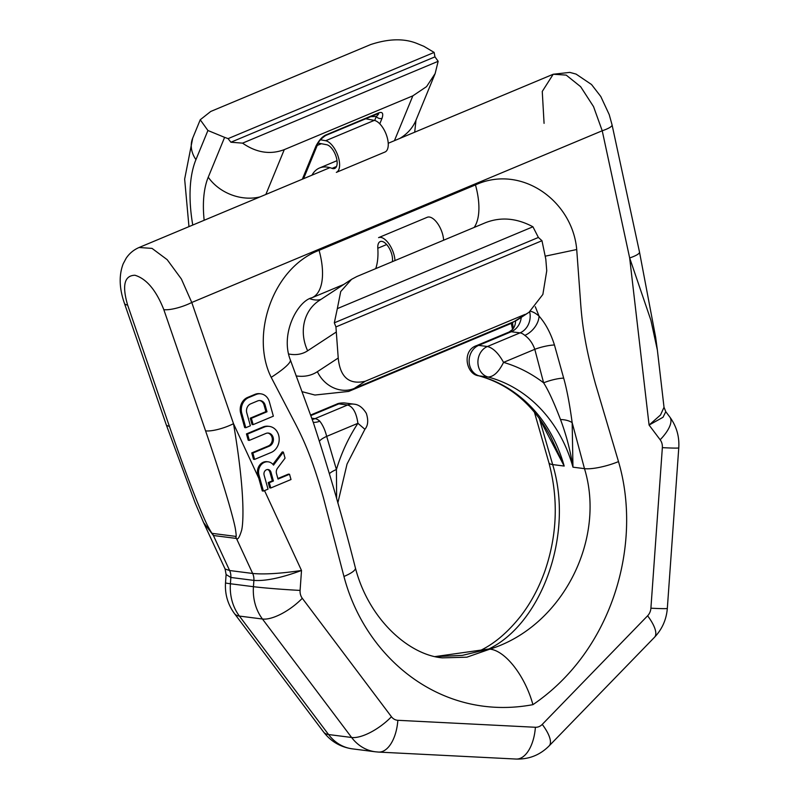 <?xml version="1.0" encoding="UTF-8"?>
<svg xmlns="http://www.w3.org/2000/svg" width="799" height="799" viewBox="0 0 799 799"><rect width="100%" height="100%" fill="white"/><g stroke="black" fill="none" stroke-linecap="round" stroke-linejoin="round"><path stroke-width="1.2" d="M528.469 312.639L517.932 319.55A29.803 26.267 -123.2 0 1 514.156 321.548L529.008 312.289L542.861 294.451L546.746 270.791L545.807 259.186L541.972 240.719L538.386 237.453L532.933 226.786L337.328 308.624L340.724 291.535L351.57 279.32L356.923 276.494L485.512 222.691C500.833 216.709 516.643 218.077 532.933 226.786M204.164 220.274A104.319 48.619 67.3 0 1 208.239 177.208L224.609 137.358L207.92 130.497L200.229 119.77L210.736 111.46L370.596 44.584C388.384 38.712 403.665 38.272 416.439 43.256L423.899 46.332L434.137 52.424L228.095 138.627L230.891 142.232L242.556 143.141C256.399 152.739 270.302 154.896 284.274 149.633L412.853 95.83L426.556 86.622L435.135 73.588L438.162 61.303L434.956 56.859L434.137 52.424M224.609 137.358L228.095 138.627M525.103 314.367L365.243 381.253C349.113 384.948 340.114 377.208 338.227 358.022L335.93 326.921L541.972 240.719M370.676 116.654L376.319 116.464A4.255 3.416 22.3 0 0 382.062 118.252C383.61 113.258 382.411 111.49 378.476 112.959L326.352 134.771C322.726 136.16 319.29 139.865 316.034 145.877L302.342 179.196M325.383 135.53A4.255 1.988 -112.7 0 0 325.732 135.46C321.118 138.607 318.441 141.543 317.702 144.259L317.702 144.259A4.255 3.416 -157.7 0 1 316.034 145.877M335.93 326.921L334.322 322.826L337.328 308.624M334.322 322.826L538.386 237.453M438.162 61.303L242.556 143.141M230.891 142.232L434.956 56.859M374.681 120.469L376.319 116.464C379.006 113.907 379.405 112.989 377.518 113.728A4.255 1.988 -112.7 0 0 377.857 113.648L377.857 113.648A4.255 1.988 -112.7 0 0 378.476 112.959M268.214 482.576L269.313 482.716L270.781 487.989L269.682 487.849L268.214 482.576L272.319 480.858L269.892 472.129A4.205 3.596 97.3 0 0 267.535 469.512M270.781 487.989L291.006 479.53L289.528 474.256L288.439 474.117L277.862 478.531M289.528 474.256L278.012 479.07L276.514 473.687A5.633 4.814 -82.7 0 1 277.533 468.154L285.053 458.177L283.355 452.084L282.257 451.944L272.898 464.359M283.355 452.084L273.528 465.128A9.838 8.399 97.3 0 0 268.214 461.832L267.116 461.692A9.838 8.399 97.3 0 0 257.847 474.806L262.292 490.926L263.43 491.065L268.025 489.148L264.119 475.135A4.205 3.596 -82.7 0 1 268.084 469.532A4.205 3.596 -82.7 0 1 270.991 472.269L273.418 480.998L269.313 482.716M545.507 256.119L576.718 249.528C572.474 200.759 521.178 163.915 475.465 184.909L319.081 250.337C272.439 267.985 250.237 335.57 271.201 377.348A43.925 7.051 -28.4 0 0 290.357 359.94C279.93 333.463 297.917 300.893 311.92 297.767A55.351 25.798 67.3 0 1 311.92 297.767L343.79 284.424M271.201 377.348L293.742 420.604C299.925 432.249 305.038 443.375 309.083 454.002C313.657 465.577 318.421 480.099 323.365 497.577L343.95 576.459C365.423 658.476 441.697 721.757 532.923 704.658C525.173 676.184 505.517 650.696 489.947 649.128C562.955 626.316 606.121 538.846 584.478 468.643L572.963 467.175L572.164 422.661L584.478 468.643A25.548 5.873 164.4 0 0 618.496 461.592C642.426 542.591 613.642 649.817 532.923 704.658M269.333 426.396L268.234 426.257A13.513 11.546 97.3 0 0 263.001 426.996L246.452 433.917L248.219 440.249L249.318 440.389L265.857 433.467A6.762 5.773 -82.7 0 1 268.474 433.098A6.762 5.773 -82.7 0 1 273.398 438.991A6.762 5.773 -82.7 0 1 269.383 446.132L252.844 453.053L254.611 459.395L271.151 452.474A13.513 11.546 97.3 0 0 279.161 438.182A13.513 11.546 97.3 0 0 269.333 426.396A13.513 11.546 97.3 0 0 264.089 427.135L247.55 434.057L249.318 440.389M254.611 459.395L253.513 459.255L251.745 452.913L268.294 445.992A6.762 5.773 97.3 0 0 272.309 439.17A6.762 5.773 97.3 0 0 267.925 433.058M260.834 393.837L259.735 393.697A12.385 10.587 97.3 0 0 254.941 394.366L247.58 397.443A12.385 10.587 97.3 0 0 240.709 413.293L244.684 427.575L245.782 427.715L250.377 425.797L246.781 412.853A7.061 6.032 -82.7 0 1 250.696 403.835L257.558 400.958A7.061 6.032 -82.7 0 1 260.294 400.579A7.061 6.032 -82.7 0 1 265.158 405.163L266.996 411.775L251.375 418.306L253.133 424.639L273.358 416.179L269.383 401.897A12.385 10.587 97.3 0 0 260.834 393.837A12.385 10.587 97.3 0 0 256.03 394.506L248.679 397.582A12.385 10.587 97.3 0 0 241.807 413.433L245.782 427.715M253.133 424.639L252.045 424.499L250.277 418.167L265.897 411.635L264.06 405.023A7.061 6.032 97.3 0 0 259.735 400.539M539.405 418.416A17.029 1.608 -25.6 0 1 539.325 418.476L552.658 464.579C574.241 534.781 541.382 623.57 488.848 648.988L435.175 656.578M539.185 418.127L564.184 466.057L550.361 436.034C533.183 404.374 509.293 384.279 478.701 375.79L479.29 375.9A142.641 121.877 -82.7 0 1 564.184 466.057L552.658 464.579A25.548 5.863 -15.6 0 1 548.903 462.721L548.903 462.721C558.481 498.726 557.233 534.601 545.148 570.346C539.085 587.545 530.995 602.716 520.878 615.879C508.254 631.859 494.941 643.305 480.938 650.196M535.31 306.746L539.035 316.104C545.497 323.365 550.631 332.983 554.446 344.978L563.675 378.127C566.771 388.953 569.607 403.805 572.164 422.661A17.029 8.899 176.1 0 0 560.499 419.535C566.231 434.696 570.386 450.576 572.963 467.175A142.641 121.877 -82.7 0 0 488.069 377.018C493.642 376.818 498.806 371.935 503.55 362.376C498.496 353.258 493.123 347.964 487.42 346.506A15.97 13.643 97.3 0 0 477.912 362.496A15.97 13.643 97.3 0 0 488.069 377.018L479.29 375.9A15.97 13.643 97.3 0 1 469.133 361.378A15.97 13.643 97.3 0 1 478.651 345.388L487.42 346.506L520.029 332.863A17.029 14.552 97.3 0 0 529.677 311.84M512.519 322.696L513.258 328.549M435.365 656.628L462.311 655.39L488.848 648.988M343.95 576.459A25.548 5.873 -15.5 0 0 355.395 567.929C368.778 619.555 409.118 655.02 442.296 657.857L466.836 657.197L489.947 649.128M310.641 415.041L336.589 404.184L338.816 403.885A15.97 13.643 -82.7 0 1 344.998 403.016A15.97 13.643 -82.7 0 1 345.008 403.016L353.777 404.134A15.97 13.643 -82.7 0 1 353.787 404.144C358.551 404.444 362.726 407.51 366.322 413.353C368.539 420.294 368.059 425.597 364.893 429.283L357.912 423.31C356.384 412.713 352.938 406.611 347.595 405.003A15.97 13.643 -82.7 0 1 353.777 404.134M169.358 426.247A21.293 5.533 -19 0 1 166.202 424.609L124.464 303.4C119.231 288.479 118.811 275.275 123.186 263.81L126.122 258.297C129.338 253.453 133.653 249.847 139.086 247.5L152.03 248.389L167.181 259.675L181.403 279.041L191.77 302.481L233.508 423.69C245.573 494.451 243.266 523.964 241.608 530.356C239.45 537.407 237.722 540.104 236.444 538.446A21.293 18.187 -82.7 0 1 235.605 536.369L212.564 533.422C212.604 534.551 211.006 532.094 207.77 526.052C204.834 520.399 192.779 493.792 169.358 426.247L127.62 305.038C121.927 285.403 124.374 275.475 134.961 275.256C146.527 278.781 156.155 290.247 163.825 309.662L205.573 430.861C227.605 495.2 234.287 522.556 235.335 528.548C236.374 535.2 236.464 537.807 235.605 536.369M391.45 716.753A34.067 13.303 143 0 1 351.61 737.477A45.044 38.492 -82.7 0 0 375.38 751.789L352.339 748.853C340.514 747.125 330.946 741.532 323.635 732.054L234.477 613.592C227.795 604.434 224.809 594.176 225.518 582.811L226.107 574.541L225.098 569.008L229.623 570.526L252.664 573.462C264.189 574.571 280.469 573.582 301.513 570.476L300.094 590.411A10.976 9.378 -82.7 0 0 302.292 598.291L391.45 716.753A10.976 9.378 -82.7 0 0 397.852 720.299L535.39 727.27A10.976 9.378 97.3 0 0 542.251 724.403L647.609 615.799A10.976 9.378 97.3 0 0 650.905 608.199L662.351 447.65A10.976 9.378 97.3 0 0 660.164 439.77L649.088 425.058L660.523 414.971L664.019 407.27L657.367 350.042L650.875 320.179L629.662 257.957L602.226 130.766L593.537 106.617L580.643 86.692L566.201 75.106L553.208 74.247L542.261 91.436L544.069 123.346M226.107 574.541L230.851 577.467A12.774 10.916 97.3 0 0 229.623 570.526L213.403 535.51L203.585 522.586L225.098 569.008M268.214 461.832A9.838 8.399 97.3 0 0 258.936 474.946L263.43 491.065M272.319 480.858L273.418 480.998M251.745 452.913L252.844 453.053M246.452 433.917L247.55 434.057M250.277 418.167L251.375 418.306M265.897 411.635L266.996 411.775M264.519 490.616L301.513 570.476C281.248 577.937 265.368 581.243 253.892 580.404A12.774 10.916 97.3 0 0 252.664 573.462L236.444 538.446L213.403 535.51A21.293 18.187 -82.7 0 1 212.564 533.422M657.367 350.042L655.649 337.288L639.5 252.065A21.293 4.225 -12.2 0 1 629.662 257.957L649.088 425.058L663 417.288L665.787 411.685L669.822 417.048A34.067 13.303 -37 0 1 660.164 439.77M311.79 418.237L314.986 418.646A17.029 7.94 67.3 0 1 319.77 421.163C322.806 425.038 325.103 430.112 326.681 436.374L336.419 469.522L336.639 498.636M319.58 441.038A17.029 4.135 -17 0 1 326.681 436.374L357.912 423.31A159.67 136.429 97.3 0 0 336.419 469.522A17.029 3.955 -15.9 0 0 329.568 473.557M478.701 375.79C466.207 374.561 461.423 350.561 476.623 345.597L478.651 345.388L511.25 331.745L520.029 332.863A17.029 7.94 67.3 0 1 524.803 335.38C529.337 338.626 532.663 343.27 534.791 349.313L543.62 382.831C548.354 390.242 553.987 402.476 560.499 419.535M554.446 344.978A17.029 3.685 165.9 0 0 534.791 349.313L503.55 362.376A159.67 136.429 -82.7 0 1 543.62 382.831A17.029 3.865 164.7 0 1 563.675 378.127M374.302 120.389L325.642 140.744A17.029 7.94 -112.7 0 1 337.987 155.975A17.029 7.94 -112.7 0 1 336.339 172.374L384.998 152.02A17.029 7.94 -112.7 0 0 386.646 135.62A17.029 7.94 -112.7 0 0 374.302 120.389L365.672 118.751M443.615 240.219A17.029 7.94 -112.7 0 0 437.492 223.34A17.029 7.94 -112.7 0 0 427.225 217.288L378.576 237.643A17.029 7.94 -112.7 0 1 388.833 243.695A17.029 7.94 -112.7 0 1 394.966 260.574M375.72 268.624A60.674 28.275 -112.7 0 0 377.807 248.249A12.774 5.953 67.3 0 1 380.214 241.568A12.774 5.953 67.3 0 1 388.214 246.541A12.774 5.953 67.3 0 1 392.529 259.705L392.499 261.603M318.242 143.121L326.671 144.719A12.774 5.953 67.3 0 1 335.94 156.145A12.774 5.953 67.3 0 1 334.701 168.449A12.774 5.953 67.3 0 1 332.054 168.369A60.674 28.275 -112.7 0 0 319.5 168A60.674 28.275 -112.7 0 0 311.95 175.181M325.642 140.744L320.529 139.775M508.544 324.534A157.243 73.278 -112.7 0 0 514.156 321.548L354.297 388.434A157.243 73.278 67.3 0 1 348.674 391.42L508.544 324.534L517.932 319.55M207.92 130.497L195.945 159.62A29.803 23.91 -157.7 0 1 192.709 138.117L184.649 179.116L188.963 226.636M336.139 332.114L307.645 350.791A104.319 48.619 67.3 0 1 288.689 353.987M338.227 358.022L317.393 371.685A29.803 26.267 56.8 0 0 354.297 388.434L365.243 381.253M195.945 159.62A127.441 59.396 -112.7 0 0 192.759 225.048M296.059 375.9A127.441 59.396 -112.7 0 0 317.393 371.685M307.645 350.791A42.577 37.533 -123.2 0 1 319.061 300.644L351.111 279.63M309.862 298.726A61.743 28.774 -112.7 0 0 320.908 299.425M208.239 177.208A42.577 34.157 22.3 0 0 260.104 196.874M265.847 194.467L284.274 149.633M379.775 123.825L382.062 118.252M412.853 95.83L394.436 140.664M317.702 144.259L303.78 178.157A4.255 3.416 -157.7 0 1 303.46 178.726M317.223 145.438L321.348 143.71M435.135 73.588L415.989 120.19A55.351 44.404 -157.7 0 1 399.919 138.367M378.396 113.478L325.732 135.46A4.255 1.988 -112.7 0 0 326.352 134.771M639.5 252.065L612.064 124.874A21.293 4.225 -12.2 0 1 602.226 130.766L191.77 302.481A21.293 5.533 161 0 1 163.825 309.662M258.826 478.321L233.508 423.69A21.293 5.533 161 0 1 205.573 430.861M576.718 249.528L580.464 300.654C581.382 314.496 582.89 327.131 584.988 338.566C587.145 351.151 590.621 366.212 595.425 383.75L618.496 461.592M475.465 184.909A55.351 25.798 67.3 0 1 474.157 227.445M319.081 250.337A55.351 25.798 67.3 0 1 311.92 297.757M530.476 311.25A34.067 15.87 67.3 0 1 539.035 316.104A17.029 10.866 131.4 0 1 524.803 335.38M312.229 419.465A17.029 14.552 -82.7 0 0 314.986 418.646L347.595 405.003L338.816 403.885L310.841 415.59M124.464 303.4A21.293 5.533 -19 0 0 127.62 305.038M352.339 748.853A45.044 38.492 -82.7 0 1 328.569 734.541L239.41 616.079A45.044 38.492 -82.7 0 1 230.402 583.759L230.851 577.467L253.892 580.404L253.443 586.696L230.402 583.759A34.067 1.149 4.1 0 1 225.518 582.811M323.635 732.054A34.067 13.303 -37 0 0 328.569 734.541L351.61 737.477L262.452 619.015A45.044 38.492 -82.7 0 1 253.443 586.696A34.067 1.149 -175.9 0 0 300.094 590.411M234.477 613.592A34.067 13.303 -37 0 0 239.41 616.079L262.452 619.015A34.067 13.303 143 0 0 302.292 598.291M257.847 474.806L258.936 474.946M269.892 472.129L270.991 472.269M268.294 445.992L269.383 446.132M263.001 426.996L264.089 427.135M264.06 405.023L265.158 405.163M240.709 413.293L241.807 413.433M247.58 397.443L248.679 397.582M254.941 394.366L256.03 394.506M397.852 720.299A34.067 17.658 92.9 0 1 378.566 752.079L516.114 759.05C529.008 759.42 540.014 755.035 549.143 745.876L654.501 637.282C662.161 629.173 666.436 619.545 667.325 608.389L678.77 447.83C679.49 436.464 676.503 426.207 669.822 417.048M535.39 727.27A34.067 17.658 92.9 0 1 516.114 759.05M542.251 724.403A34.067 11.675 44.1 0 1 549.143 745.876M647.609 615.799A34.067 11.675 44.1 0 1 654.501 637.282M650.905 608.199A34.067 1.149 4.1 0 0 667.325 608.389M662.351 447.65A34.067 1.149 4.1 0 0 678.77 447.83M355.395 567.929L355.395 567.929C343.171 519.51 329.178 471.14 313.418 422.821L290.357 359.94M319.77 421.163A17.029 10.866 -48.6 0 1 313.238 422.311M521.268 317.353A17.029 14.552 97.3 0 1 511.25 331.745A17.029 7.94 -112.7 0 0 509.123 332.004L512.568 329.498A17.029 14.632 39.6 0 0 515.545 321.028M386.666 244.534L377.807 248.249M336.499 166.512L332.054 168.369M200.1 120.12L192.709 138.117M303.78 178.157L303.57 178.686M301.942 391.64L314.926 395.036L348.674 391.42M415.989 120.18L414.701 132.185M511.24 323.325L512.588 329.478M534.361 412.014L548.903 462.721M336.589 404.184C338.287 403.225 341.093 402.836 344.998 403.016M612.064 124.874L609.218 114.597L600.788 96.499L591.52 84.514L576.079 74.097L569.807 72.389L553.208 74.247L388.224 143.271M329.917 167.66L139.086 247.5M166.202 424.609L195.146 502.891L203.585 522.586M375.38 751.789L378.566 752.079M664.019 407.27L665.787 411.685M364.893 429.283L347.046 464.049L337.827 502.971M476.623 345.597L509.123 332.004M514.017 327.33L512.568 329.498M337.008 160.679L319.5 168"/></g></svg>
